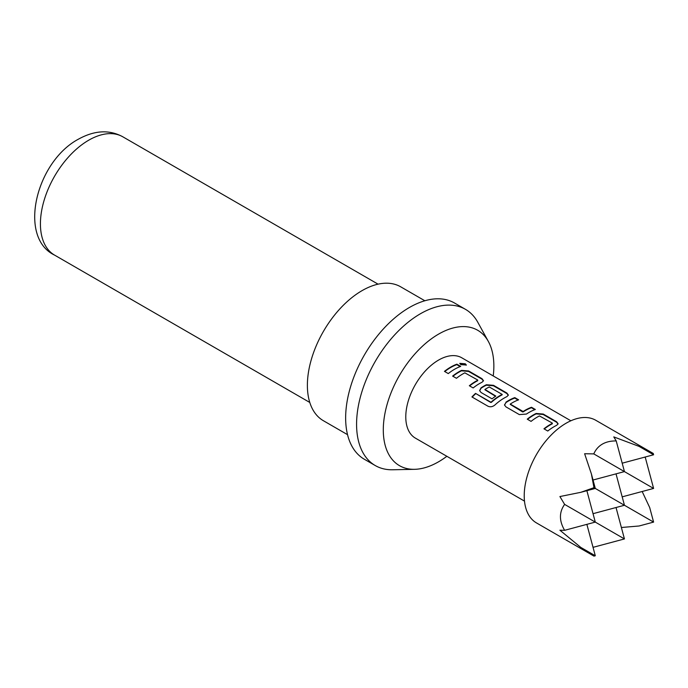 <?xml version="1.0" encoding="UTF-8"?>
<svg xmlns="http://www.w3.org/2000/svg" width="688" height="688" viewBox="0 0 688 688"><rect width="100%" height="100%" fill="white"/><g stroke="black" fill="none" stroke-linecap="round" stroke-linejoin="round"><path stroke-width="1.03" d="M466.18 365.216L465.165 364.279L459.816 363.608M460.814 364.649L466.326 365.001L465.303 363.806L459.816 363.35L460.814 364.649M558.071 424.023L556.566 422.226L543.167 414.494L536.098 413.901A45.872 26.479 120 0 0 533.475 415.294A45.872 26.479 120 0 0 527.55 419.345M552.326 423.369A46.388 26.78 120 0 0 550.185 424.522A46.388 26.78 120 0 0 543.95 428.813L547.777 431.023A46.388 26.78 120 0 1 554.012 426.732A46.388 26.78 120 0 1 556.669 425.322L558.114 423.799L556.635 421.778L543.236 414.047L536.133 413.471A46.388 26.78 120 0 0 533.475 414.873A46.388 26.78 120 0 0 527.24 419.164L531.067 421.374A46.388 26.78 120 0 1 537.302 417.083A46.388 26.78 120 0 1 539.444 415.93L552.326 423.094L552.309 423.799A45.872 26.479 120 0 0 550.185 424.943A45.872 26.479 120 0 0 544.26 428.994M518.098 400.02L514.727 398.077A45.872 26.479 120 0 0 508.604 400.932A45.872 26.479 120 0 0 505.938 402.6L504.476 404.957L505.938 406.866L519.337 414.597L526.44 414.056A46.388 26.78 120 0 1 529.141 412.37A46.388 26.78 120 0 1 535.333 409.48L531.506 407.27A46.388 26.78 120 0 0 525.314 410.16A46.388 26.78 120 0 0 523.121 411.51L510.238 404.071A46.388 26.78 120 0 1 512.431 402.721A46.388 26.78 120 0 1 518.623 399.831L514.796 397.621A46.388 26.78 120 0 0 508.604 400.511A46.388 26.78 120 0 0 505.904 402.205M534.808 409.67L531.437 407.726A45.872 26.479 120 0 0 525.314 410.581A45.872 26.479 120 0 0 523.147 411.914L523.121 411.51M508.32 395.299L506.815 393.51L493.425 385.779L486.356 385.185A45.872 26.479 120 0 0 483.733 386.579A45.872 26.479 120 0 0 481.058 388.247L479.639 390.784M502.163 394.405L502.145 394.835A45.872 26.479 120 0 0 500.021 395.978A45.872 26.479 120 0 0 491.275 402.42L475.537 393.398A46.388 26.78 120 0 0 471.934 396.95L487.998 406.23C490.363 407.244 492.677 406.823 494.939 404.965A46.388 26.78 120 0 1 504.27 398.008A46.388 26.78 120 0 1 506.918 396.606L508.372 395.075L506.884 393.054L493.494 385.323L486.382 384.747A46.388 26.78 120 0 0 483.733 386.157A46.388 26.78 120 0 0 481.032 387.843L479.605 390.603L481.067 392.504L492.04 398.842A46.388 26.78 120 0 1 495.824 396.064L484.945 389.468A46.388 26.78 120 0 1 487.138 388.118A46.388 26.78 120 0 1 489.28 386.966L502.163 394.405A46.388 26.78 120 0 0 500.021 395.557A46.388 26.78 120 0 0 491.18 402.067M495.515 396.279L484.945 389.786M483.449 380.946L481.944 379.148L468.554 371.417L461.485 370.823A45.872 26.479 120 0 0 458.862 372.217A45.872 26.479 120 0 0 452.936 376.267M477.713 380.283A46.388 26.78 120 0 0 475.571 381.444A46.388 26.78 120 0 0 469.328 385.736L473.155 387.946A46.388 26.78 120 0 1 479.398 383.646A46.388 26.78 120 0 1 482.047 382.244L483.501 380.713L482.013 378.692L468.623 370.961L461.51 370.385A46.388 26.78 120 0 0 458.862 371.795A46.388 26.78 120 0 0 452.618 376.087L456.445 378.297A46.388 26.78 120 0 1 462.689 374.005A46.388 26.78 120 0 1 464.83 372.844L477.713 380.008L477.687 380.722A45.872 26.479 120 0 0 475.571 381.857A45.872 26.479 120 0 0 469.646 385.916M460.186 366.592L456.815 364.64A45.872 26.479 120 0 0 450.7 367.504A45.872 26.479 120 0 0 444.766 371.554M493.236 375.949A78.183 45.133 120 0 0 488.368 341.48L477.799 322.276A90.197 52.073 120 0 0 465.449 309.325L454.519 303.012A90.197 52.073 120 0 0 409.42 307.484A90.197 52.073 120 0 0 350.502 386.966A90.197 52.073 120 0 0 364.322 459.24L375.261 465.552A90.197 52.073 120 0 0 392.65 469.766L414.563 469.319A78.183 45.133 120 0 0 438.574 461.794A78.183 45.133 120 0 0 446.847 456.299M465.449 309.325A90.197 52.073 120 0 0 420.359 313.797A90.197 52.073 120 0 0 361.432 393.278A90.197 52.073 120 0 0 375.261 465.552M424.849 300.759L400.7 286.819A77.314 44.634 120 0 0 362.043 290.646A77.314 44.634 120 0 0 311.544 358.775A77.314 44.634 120 0 0 323.394 420.721L347.543 434.67M488.368 341.48A78.183 45.133 120 0 0 438.574 334.127A78.183 45.133 120 0 0 384.687 414.847A78.183 45.133 120 0 0 414.563 469.319M622.193 463.187L653.6 454.768L653.247 453.452L595.765 420.273A59.271 34.219 120 0 0 566.129 423.206A59.271 34.219 120 0 0 527.412 475.434A59.271 34.219 120 0 0 536.502 522.932L593.976 556.119L595.292 555.766L580.775 547.39L593.976 556.119M592.918 546.917L593.778 547.149L624.446 538.936L564.624 504.399C559.06 512.173 559.06 520.816 564.624 530.319L559.903 530.207L580.775 547.39M653.6 454.768L639.083 446.392L613.773 436.897L616.224 440.939C610.789 440.862 606.162 441.92 602.353 444.113C598.543 446.323 595.688 449.582 593.778 453.899L584.619 453.736L591.396 473.92L593.976 487.68L580.775 492.324L559.903 496.547L564.624 504.399M524.488 501.122L415.389 438.127A46.388 26.78 -60 0 1 408.276 400.958A46.388 26.78 -60 0 1 438.574 360.082A46.388 26.78 -60 0 1 461.768 357.786L570.877 420.781M454.519 369.293A46.388 26.78 120 0 0 448.284 373.584L444.457 371.374A46.388 26.78 120 0 1 450.7 367.082A46.388 26.78 120 0 1 456.884 364.184L460.711 366.394A46.388 26.78 120 0 0 454.519 369.293M586.873 490.69L595.292 522.097L564.624 530.319M593.03 513.687L624.446 505.267L593.976 487.68M616.027 473.86L624.446 505.267L653.6 522.097L639.083 525.993L621.384 527.498M622.193 496.848L653.6 488.437L593.778 453.899M644.751 457.142L645.387 457.769L653.6 488.437M591.396 473.92L595.292 488.437L580.775 492.324M593.03 480.018L624.446 471.598L616.224 440.939M653.247 453.461L639.083 446.392M653.6 522.097L649.713 507.589L642.162 491.499M586.873 524.359L595.292 555.766M616.027 507.52L624.446 538.936M456.815 364.64L456.884 364.184M481.944 379.148L482.013 378.692M468.554 371.417L468.623 370.961M461.485 370.823L461.51 370.385M506.815 393.51L506.884 393.054M493.425 385.779L493.494 385.323M486.356 385.185L486.382 384.747M491.275 402.42L490.682 402.145M490.785 402.489L475.537 393.398M475.64 393.742A45.872 26.479 120 0 0 472.209 397.114M531.437 407.726L531.506 407.27M523.147 411.914L522.613 411.536M522.639 411.94L510.238 404.389M514.727 398.077L514.796 397.621M505.938 402.6L504.51 405.146M556.566 422.226L556.635 421.778M543.167 414.494L543.236 414.047M536.098 413.901L536.133 413.471M88.709 140.206A68.293 39.431 120 0 0 44.101 200.38A68.293 39.431 120 0 0 54.567 255.11C17.759 237.584 35.81 161.947 78.406 139.182C94.583 130.256 109.401 129.473 122.86 136.826A68.293 39.431 120 0 0 88.709 140.206M54.567 255.11L309.781 402.454M122.86 136.826L378.073 284.17"/></g></svg>
